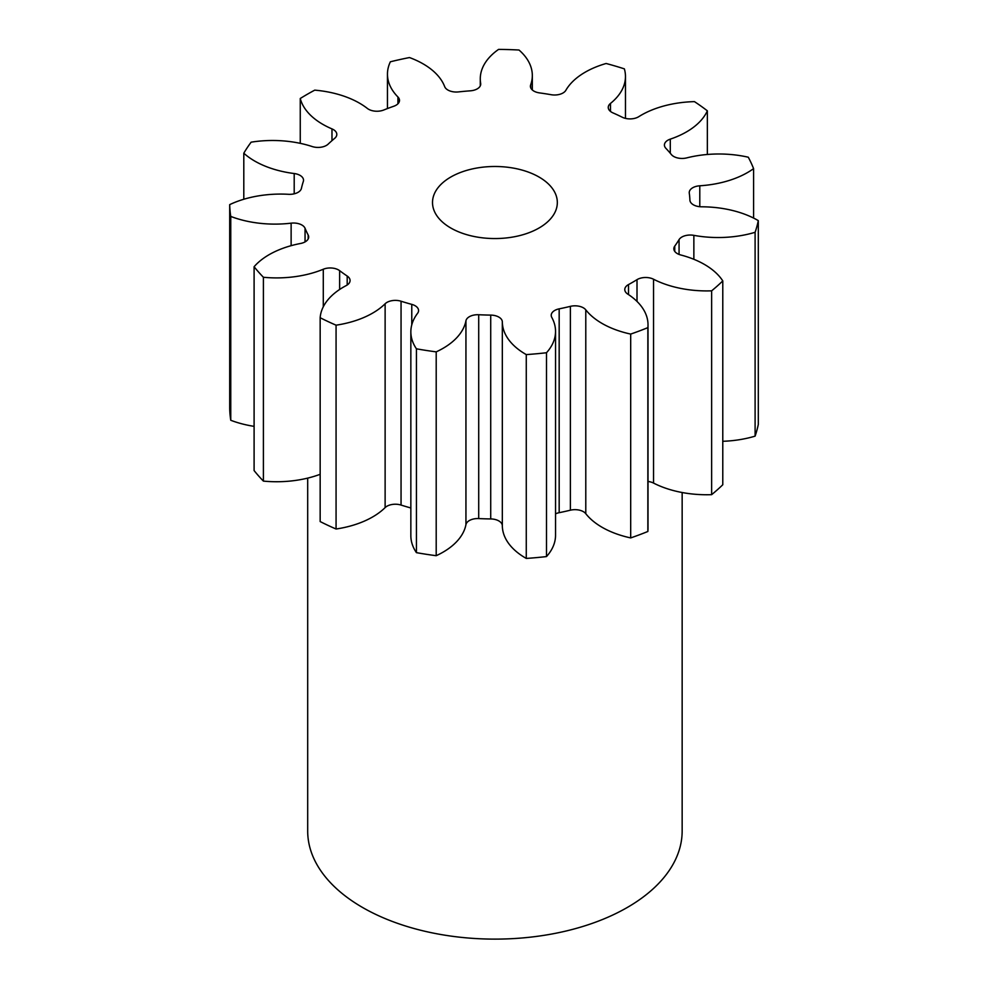 <?xml version="1.0" encoding="UTF-8"?>
<svg xmlns="http://www.w3.org/2000/svg" width="988" height="988" viewBox="0 0 988 988"><rect width="100%" height="100%" fill="white"/><g stroke="black" fill="none" stroke-linecap="round" stroke-linejoin="round"><path stroke-width="1.48" d="M539.053 177.05A62.417 36.037 0 0 0 471.029 169.232A62.417 36.037 0 0 0 432.509 202.528A62.417 36.037 0 0 0 450.787 228.006A62.417 36.037 0 0 0 518.799 235.811A62.417 36.037 0 0 0 557.331 202.528A62.417 36.037 0 0 0 539.053 177.05M307.688 478.118L307.688 831.019A187.238 108.1 0 0 0 362.522 907.453A187.238 108.1 0 0 0 566.569 930.894A187.238 108.1 0 0 0 682.152 831.019L682.152 492.518M722.784 280.913L722.784 484.75A265.253 153.14 0 0 1 711.632 494.667L711.632 290.83A265.253 153.14 0 0 0 722.784 280.913A80.053 46.214 180 0 0 704.407 264.413A80.053 46.214 180 0 0 680.806 254.99A11.856 6.842 180 0 1 677.311 253.595A11.856 6.842 180 0 1 673.841 248.754A11.856 6.842 180 0 1 674.755 246.098L674.755 251.397M758.302 220.62L758.302 424.457A265.253 153.14 0 0 1 755.104 436.14L755.104 232.304A265.253 153.14 0 0 0 758.302 220.62A80.053 46.214 180 0 0 757.808 220.336A80.053 46.214 180 0 0 701.69 206.801A11.856 6.842 180 0 1 693.378 204.8A11.856 6.842 180 0 1 689.908 200.095A195.031 112.607 180 0 0 689.278 193.166A11.856 6.842 180 0 1 689.241 192.598A11.856 6.842 180 0 1 699.788 185.793L699.788 206.702M699.788 185.793A80.053 46.214 180 0 0 753.585 168.627A265.253 153.14 0 0 0 748.287 157.216A80.053 46.214 180 0 0 686.821 157.87A11.856 6.842 180 0 1 673.68 156.45A11.856 6.842 180 0 1 671.346 154.523A195.031 112.607 180 0 0 665.887 148.336A11.856 6.842 180 0 1 664.418 145.038A11.856 6.842 180 0 1 670.284 139.135L670.284 153.251M670.284 139.135A80.053 46.214 180 0 0 707.346 110.817A265.253 153.14 0 0 0 694.453 101.628A80.053 46.214 180 0 0 638.779 116.67A11.856 6.842 180 0 1 622.267 117.239A195.031 112.607 180 0 0 612.931 112.879A11.856 6.842 180 0 1 611.72 112.262A11.856 6.842 180 0 1 608.25 107.42A11.856 6.842 180 0 1 610.473 103.431L610.473 111.409M610.473 103.431A80.053 46.214 180 0 0 625.466 76.496A80.053 46.214 180 0 0 624.367 68.864A265.253 153.14 0 0 0 606.126 63.491A80.053 46.214 180 0 0 565.852 90.303A11.856 6.842 180 0 1 551.181 94.712A195.031 112.607 180 0 0 539.572 92.909A11.856 6.842 180 0 1 533.891 91.094A11.856 6.842 180 0 1 530.42 86.252A11.856 6.842 180 0 1 530.667 84.869L530.667 87.636M480.662 84.696L480.662 83.35A11.856 6.842 180 0 1 480.724 84.029A11.856 6.842 180 0 1 470.362 90.822A195.031 112.607 180 0 0 458.481 91.909A11.856 6.842 180 0 1 447.885 90.019A11.856 6.842 180 0 1 444.686 86.648A80.053 46.214 180 0 0 423.086 63.85A80.053 46.214 180 0 0 409.489 57.551A265.253 153.14 0 0 0 390.371 61.787A80.053 46.214 180 0 0 387.457 74.137L387.457 108.557M397.942 103.777L397.942 96.997A11.856 6.842 180 0 1 399.498 100.393A11.856 6.842 180 0 1 393.78 106.247A195.031 112.607 180 0 0 383.702 110.026A11.856 6.842 180 0 1 368.561 109.236A11.856 6.842 180 0 1 367.388 108.458A80.053 46.214 180 0 0 359.521 103.172A80.053 46.214 180 0 0 314.74 90.143A265.253 153.14 0 0 0 300.253 98.504L300.253 143.346M679.065 254.422L679.065 239.615A195.031 112.607 180 0 1 674.755 246.098M679.065 239.615A11.856 6.842 180 0 1 693.86 235.354L693.86 259.288M755.104 232.304A80.053 46.214 180 0 1 693.86 235.354M480.662 83.35A80.053 46.214 180 0 1 480.279 78.805A80.053 46.214 180 0 1 498.57 49.4A265.253 153.14 0 0 1 519.009 50.018A80.053 46.214 180 0 1 532.322 75.533A80.053 46.214 180 0 1 530.667 84.869M397.942 96.997A80.053 46.214 180 0 1 387.457 74.137M331.98 140.629L331.98 128.897A80.053 46.214 180 0 1 300.253 98.504M331.98 128.897A11.856 6.842 180 0 1 336.809 134.417A11.856 6.842 180 0 1 334.697 138.32A195.031 112.607 180 0 0 328.152 144.137A11.856 6.842 180 0 1 312.146 146.533A80.053 46.214 180 0 0 251.137 142.173A265.253 153.14 0 0 0 243.801 153.202L243.801 199.255M294.202 193.809L294.202 173.53A80.053 46.214 180 0 1 243.801 153.202M294.202 173.53A11.856 6.842 180 0 1 303.526 180.211A11.856 6.842 180 0 1 303.316 181.496A195.031 112.607 180 0 0 301.439 188.35A11.856 6.842 180 0 1 288.496 194.303A80.053 46.214 180 0 0 229.698 204.627A265.253 153.14 0 0 0 230.76 216.434L230.76 420.271A80.053 46.214 180 0 0 254.101 426.359M291.127 245.679L291.127 223.165A80.053 46.214 180 0 1 230.76 216.434M291.127 223.165A11.856 6.842 180 0 1 305.057 228.302L305.057 241.899M308.17 238.96L308.17 235.008A195.031 112.607 180 0 1 305.057 228.302M308.17 235.008A11.856 6.842 180 0 1 308.676 236.984A11.856 6.842 180 0 1 300.55 243.48A80.053 46.214 180 0 0 254.101 266.735A265.253 153.14 0 0 0 263.401 277.27L263.401 481.107A80.053 46.214 180 0 0 320.161 474.302M323.286 306.799L323.286 269.242A80.053 46.214 180 0 1 263.401 277.27M323.286 269.242A11.856 6.842 180 0 1 339.637 270.663L339.637 289.472M347.196 284.989L347.196 276.047A195.031 112.607 180 0 1 339.637 270.663M347.196 276.047A11.856 6.842 180 0 1 350.073 280.518A11.856 6.842 180 0 1 346.208 285.581A80.053 46.214 180 0 0 320.161 317.728A265.253 153.14 0 0 0 336.068 325.176L336.068 529.012A80.053 46.214 180 0 0 385.122 507.61L385.122 303.773A80.053 46.214 180 0 1 336.068 325.176M385.122 303.773A11.856 6.842 180 0 1 401.054 301.229L401.054 505.066A11.856 6.842 0 0 0 385.122 507.61M411.774 324.891L411.774 304.378A195.031 112.607 180 0 1 401.054 301.229M411.774 304.378A11.856 6.842 180 0 1 418.579 310.578A11.856 6.842 180 0 1 417.578 313.32A80.053 46.214 180 0 0 410.847 331.869L410.847 535.706A80.053 46.214 180 0 0 416.43 552.65A265.253 153.14 0 0 0 436.202 555.701A80.053 46.214 180 0 0 465.941 524.64L465.941 320.804A80.053 46.214 180 0 1 436.202 351.864L436.202 555.701M436.202 351.864A265.253 153.14 0 0 1 416.43 348.813A80.053 46.214 180 0 1 410.847 331.869M465.941 320.804A11.856 6.842 180 0 1 478.711 314.74L478.711 518.577A11.856 6.842 0 0 0 465.941 524.64M490.715 315.098A11.856 6.842 180 0 1 502.324 321.903A80.053 46.214 180 0 0 526.271 354.593L526.271 558.43A80.053 46.214 180 0 1 502.324 525.74A11.856 6.842 0 0 0 490.715 518.935L490.715 315.098A195.031 112.607 180 0 1 478.711 314.74M526.271 354.593A265.253 153.14 0 0 0 546.488 352.741L546.488 556.577A80.053 46.214 180 0 0 555.54 535.237L555.54 331.4A80.053 46.214 180 0 1 546.488 352.741M570.385 306.354A11.856 6.842 180 0 1 585.785 309.849A80.053 46.214 180 0 0 630.69 334.08L630.69 537.917A80.053 46.214 180 0 1 585.785 513.686A11.856 6.842 0 0 0 570.385 510.191L570.385 306.354A195.031 112.607 180 0 1 559.171 308.849A11.856 6.842 180 0 0 551.218 315.308A11.856 6.842 180 0 0 551.773 317.383A80.053 46.214 180 0 1 555.54 331.4M630.69 334.08A265.253 153.14 0 0 0 647.856 327.646L647.856 531.482A80.053 46.214 180 0 0 648.017 528.654L648.017 324.817A80.053 46.214 180 0 1 647.856 327.646M637.013 301.439L637.013 279.653A195.031 112.607 180 0 1 628.516 284.569A11.856 6.842 180 0 0 624.774 289.558A11.856 6.842 180 0 0 627.775 294.103A80.053 46.214 180 0 1 648.017 324.817M637.013 279.653A11.856 6.842 180 0 1 653.537 279.233L653.537 483.07A11.856 6.842 0 0 0 648.017 481.477M711.632 290.83A80.053 46.214 180 0 1 653.537 279.233M755.104 436.14A80.053 46.214 180 0 1 722.784 441.29M711.632 494.667A80.053 46.214 180 0 1 653.537 483.07M630.69 537.917A265.253 153.14 0 0 0 647.856 531.482M570.385 510.191A195.031 112.607 180 0 1 559.171 512.686A11.856 6.842 0 0 0 555.54 513.859M526.271 558.43A265.253 153.14 0 0 0 546.488 556.577M490.715 518.935A195.031 112.607 180 0 1 478.711 518.577M410.847 507.968A195.031 112.607 180 0 1 401.054 505.066M320.161 317.728L320.161 521.565A265.253 153.14 0 0 0 336.068 529.012M254.101 266.735L254.101 470.572A265.253 153.14 0 0 0 263.401 481.107M229.698 204.627L229.698 408.464A265.253 153.14 0 0 0 230.76 420.271M753.585 168.627L753.585 218.064M707.346 110.817L707.346 154.474M416.43 348.813L416.43 552.65M628.516 284.569L628.516 294.585M585.785 309.849L585.785 513.686M559.171 308.849L559.171 512.686M502.324 321.903L502.324 525.74M480.279 78.805L480.279 85.894M532.322 75.533L532.322 89.957M625.466 76.496L625.466 118.387"/></g></svg>
